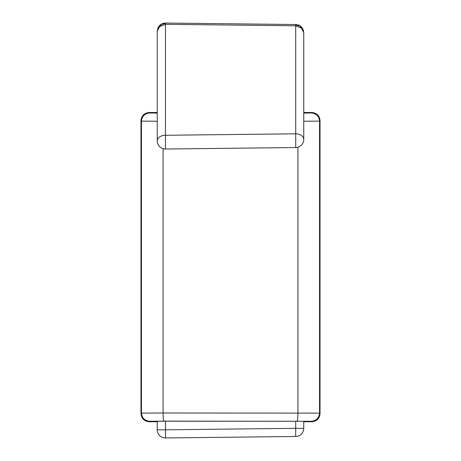 <?xml version="1.0" encoding="UTF-8"?>
<svg xmlns="http://www.w3.org/2000/svg" width="461" height="461" viewBox="0 0 461 461"><rect width="100%" height="100%" fill="white"/><g stroke="black" fill="none" stroke-linecap="round" stroke-linejoin="round"><path stroke-width="0.69" d="M301.045 26.605L298.353 25.003L295.703 24.525L295.703 25.793L301.402 28.092L303.753 32.668L303.753 139.401A8.137 8.137 0 0 1 295.703 147.537L165.482 149.018A8.137 8.137 0 0 1 157.247 140.876L157.247 31.187L159.667 26.571L165.482 24.318L165.482 23.05L162.785 23.476L160.03 25.061L158.048 27.672L157.247 31.187M157.247 421.763L149.11 421.763L149.606 421.273L164.007 421.129C163.448 420.582 163.136 417.868 163.073 412.993L141.464 413.131C141.982 418.041 144.696 420.755 149.606 421.273M157.247 113.101L149.756 112.997L149.11 112.484C144.201 113.003 141.487 115.717 140.974 120.626L140.974 413.626C141.487 418.536 144.201 421.25 149.11 421.763M149.11 112.484L157.247 112.484M303.753 112.484L311.89 112.484C316.799 113.003 319.513 115.717 320.026 120.626L320.026 413.626C319.513 418.536 316.799 421.25 311.89 421.763L303.753 421.763M165.482 421.204L303.753 421.285L303.753 428.332A8.137 8.137 0 0 1 295.703 436.475L165.482 437.95A8.137 8.137 0 0 1 157.247 429.813L157.247 421.273L165.482 421.204L165.482 429.813L295.703 428.332L295.703 421.216M159.667 26.571L161.235 24.577L165.487 23.378L165.482 23.05L162.785 23.476M165.482 23.05L295.703 24.525L295.708 24.859L299.869 26.11L301.402 28.092M161.235 24.577L159.667 25.401M157.783 28.294L158.094 27.574M158.59 26.709L158.982 26.168M160.03 25.061L161.362 24.116M162.168 23.713L162.917 23.436M298.33 24.992L299.039 25.286M299.944 25.776L300.238 25.972M300.549 26.196L301.177 26.726M303.753 32.668L302.975 29.193L303.522 30.76M320.026 120.626L319.306 121.139L303.753 121.249M157.247 121.249L141.464 121.116L141.464 413.131L140.974 413.626M311.89 112.484L311.394 112.98C316.304 113.498 319.018 116.212 319.536 121.116L319.536 413.131L163.073 412.993L163.073 148.684M301.402 26.945L302.975 29.193L301.402 26.945L299.869 26.11M165.482 149.018L165.482 135.275A8.137 5.601 180 0 0 157.247 140.876M295.703 147.537L295.703 133.799L165.482 135.275L165.482 24.318L295.703 25.793L295.703 133.799A8.137 5.601 180 0 1 303.753 139.401A8.137 8.137 0 0 1 295.703 147.537M157.247 429.813L165.482 429.813L165.482 437.95M295.703 428.332L295.703 436.475A8.137 8.137 0 0 0 303.753 428.332L295.703 428.332M320.026 413.626L319.536 413.131C319.018 418.041 316.304 420.755 311.394 421.273L164.007 421.129M311.394 421.273L311.89 421.763M311.394 112.98L303.753 113.101M149.606 112.98C144.696 113.498 141.982 116.212 141.464 121.116L140.974 120.626M297.927 147.203L297.927 412.993C297.864 417.868 297.552 420.582 296.993 421.129M159.673 25.395L158.048 27.672M295.703 24.525L298.353 25.003"/></g></svg>

